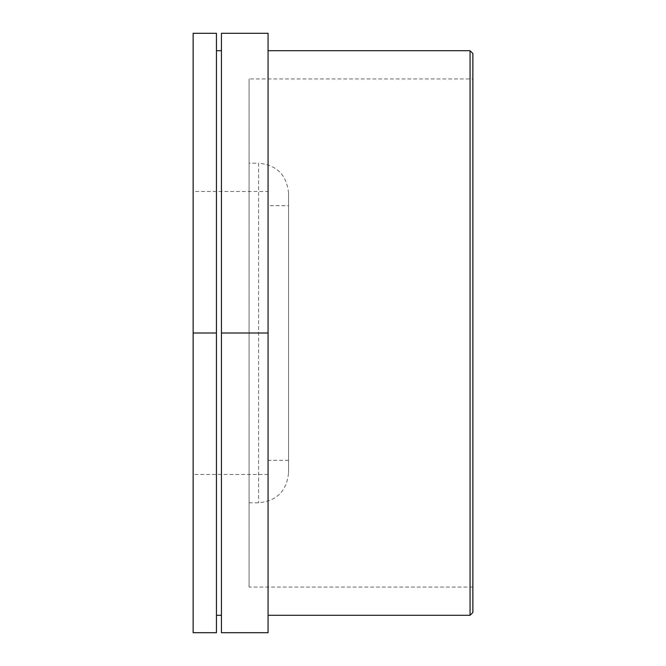 <?xml version="1.0" encoding="UTF-8"?>
<svg xmlns="http://www.w3.org/2000/svg" width="666" height="666" viewBox="0 0 666 666"><rect width="100%" height="100%" fill="white"/><g stroke="black" fill="none" stroke-linecap="round" stroke-linejoin="round"><path stroke-width="0.5" stroke-dasharray="3.33 2.5" d="M288.545 193.173L288.545 472.827L288.545 193.173C286.763 174.967 276.773 164.977 258.575 163.203L258.575 502.797L258.575 163.203L249.084 163.203L249.084 502.797L249.084 163.203M288.545 205.652L288.545 460.348L288.545 205.652L268.065 205.652L268.065 460.348L268.065 205.652M216.45 333L216.45 632.7L193.14 632.7L193.14 33.3L216.45 33.3L216.45 333L193.14 333M268.065 333L268.065 632.7L221.445 632.7L221.445 33.3L268.065 33.3L268.065 333L221.445 333M470.063 615.292L470.063 50.708M472.86 53.505L472.86 612.495M268.065 50.708L268.065 615.292L268.065 50.708M472.86 78.938L472.86 587.062L472.86 78.938L249.084 78.938L249.084 587.062L249.084 78.938M216.45 50.708L216.45 615.292L216.45 50.708M221.445 50.708L221.445 615.292L221.445 50.708M472.86 587.062L249.084 587.062M288.545 460.348L268.065 460.348M268.065 191.5L268.065 474.5L268.065 191.5L193.14 191.5L193.14 474.5L193.14 191.5M268.065 474.5L193.14 474.5M249.084 502.797L258.575 502.797C276.773 501.023 286.763 491.033 288.545 472.827"/><path stroke-width="1" d="M216.45 333L216.45 632.7L193.14 632.7L193.14 33.3L216.45 33.3L216.45 333L193.14 333M268.065 333L268.065 632.7L221.445 632.7L221.445 33.3L268.065 33.3L268.065 333L221.445 333M470.063 50.708L470.063 615.292L472.86 612.495L472.86 53.505L470.063 50.708L268.065 50.708M216.45 50.708L221.445 50.708M268.065 615.292L470.063 615.292M216.45 615.292L221.445 615.292"/></g></svg>
